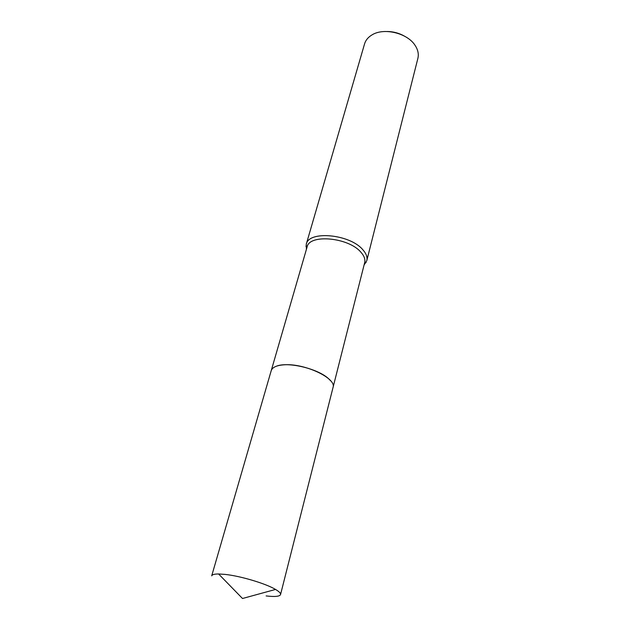 <?xml version="1.0" encoding="UTF-8"?>
<svg xmlns="http://www.w3.org/2000/svg" width="630" height="630" viewBox="0 0 630 630"><rect width="100%" height="100%" fill="white"/><g stroke="black" fill="none" stroke-linecap="round" stroke-linejoin="round"><path stroke-width="0.94" d="M330.711 380.851L328.364 378.512C317.67 368.605 287.957 361.541 276.57 366.14M333.097 387.206L364.675 262.615C365.455 259.355 364.179 255.875 360.872 252.181C348.516 237.36 309.267 233.817 307.101 246.976L271.294 370.409M364.061 265.033L366.786 260.686C367.597 257.253 366.274 253.591 362.809 249.7C349.855 234.053 308.55 230.352 306.259 244.243L306.4 249.37M366.786 260.686L417.895 58.314C418.777 54.7 418.202 50.967 416.162 47.132L415.186 45.525C407.523 33.012 383.591 27.271 371.739 35.067C368.038 37.335 365.652 40.265 364.581 43.832L306.259 244.243M404.405 36.107C399.144 33.146 393.49 31.61 387.458 31.5M328.364 378.52C319.67 370.645 298.179 363.919 284.406 364.794C276.767 365.282 272.365 367.243 271.207 370.676L211.704 575.851C212.105 574.607 214.405 573.985 218.602 573.977L224.949 574.387C240.274 575.946 265.781 583.553 275.53 589.444C279.153 591.578 280.822 593.279 280.539 594.555L333.034 387.474C336.806 378.417 304.833 363.234 284.406 364.794M266.12 595.925C274.893 596.957 279.704 596.5 280.539 594.555M364.329 263.986L366.132 262.403M306.708 248.33L305.952 246.046M275.53 589.444L242.503 598.5L218.602 573.977"/></g></svg>
